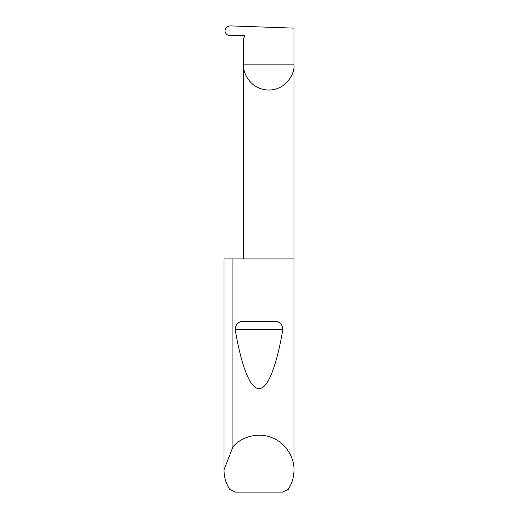 <?xml version="1.0" encoding="UTF-8"?>
<svg xmlns="http://www.w3.org/2000/svg" width="518" height="518" viewBox="0 0 518 518"><rect width="100%" height="100%" fill="white"/><g stroke="black" fill="none" stroke-linecap="round" stroke-linejoin="round"><path stroke-width="0.78" d="M244.548 35.969L244.47 36.713A0.932 0.932 0 0 0 243.628 35.315L230.516 35.774C227.26 35.561 225.414 33.903 224.974 30.815C225.408 27.745 227.234 26.107 230.458 25.9L293.978 28.121L293.978 64.886C294.988 72.248 287.438 89.718 268.803 90.061C250.168 89.718 242.618 72.248 243.628 64.886L243.628 258.903M244.47 36.713L243.628 38.17L243.628 64.886L293.978 64.886L293.978 470.182C293.933 477.104 292.035 483.475 288.293 489.303L282.563 492.1L235.437 492.1L229.707 489.303C225.965 483.475 224.067 477.104 224.022 470.182L224.022 258.903L224.022 469.807L232.938 446.853C239.53 438.629 255.853 431.313 271.49 437.503C287.263 443.324 294.548 459.66 293.978 470.182M244.211 321.341L273.789 321.341C279.364 321.186 282.362 323.957 282.783 329.668C277.052 363.986 268.22 389.018 259 388.558C249.78 389.018 240.948 363.986 235.217 329.668C235.645 323.957 238.643 321.179 244.211 321.341L273.789 321.341M232.938 446.853L232.938 258.903L293.978 258.903M224.022 470.182L224.022 469.807M232.938 258.903L224.022 258.903M235.217 329.668L282.783 329.668"/></g></svg>
